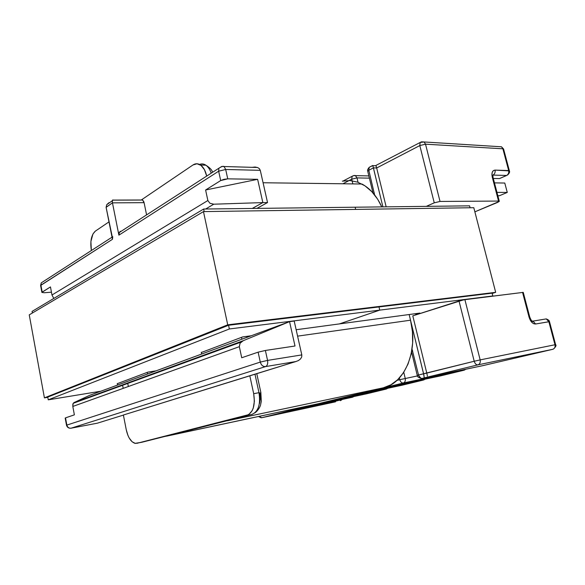 <?xml version="1.0" encoding="UTF-8"?>
<svg xmlns="http://www.w3.org/2000/svg" width="585" height="585" viewBox="0 0 585 585"><rect width="100%" height="100%" fill="white"/><g stroke="black" fill="none" stroke-linecap="round" stroke-linejoin="round"><path stroke-width="0.88" d="M109 221.876L95.326 231.141L92.913 234.044L90.902 241.495L91.34 250.373C90.01 241.261 91.34 234.856 95.326 231.141L109 221.876M192.955 164.985L141.277 200.004L192.955 164.985C195.463 163.347 197.986 163.369 200.531 165.036C203.426 167.135 205.467 170.754 206.651 175.902L204.421 169.657L201.021 165.394L196.991 163.771L192.955 164.985M142.06 199.821L143.61 201.233L144.085 202.666L146.586 214.885L144.085 202.666L142.579 199.997L141.285 200.004M252.406 167.295L255.097 167.017L257.627 167.529M73.9 402.634L72.869 404.038L72.811 406.451L239.338 346.678L72.811 406.451L74.375 414.845L65.513 417.873L66.851 425.09L260.288 362.093L258.124 352.163L241.722 357.757L239.338 346.678L240.055 343.234L243.25 340.689L73.915 402.626L89.542 395.38L117.556 385.054L117.256 383.526L117.556 385.054L201.657 354.042L201.291 352.287L201.657 354.042L289.546 321.64L243.25 340.689L73.915 402.626L89.542 395.38L289.546 321.64L295.008 346.006L265.385 350.473L267.564 360.404L301.809 354.905L294.196 321.055L289.546 321.64L295.008 346.006L265.385 350.473L258.124 352.163L241.722 357.757L239.338 346.678L240.055 343.234L243.25 340.689L289.546 321.64L294.196 321.055L301.809 354.905L301.706 356.945L300.536 358.919L298.496 360.536L295.878 361.545L265.546 366.59L71.085 428.191L97.293 423.196L123.406 415.094L97.629 423.094M210.081 352.821L212.669 352.448L210.081 352.821M552.73 349.318L482.676 365.683L422.143 378.4C420.476 378.495 419.269 377.369 418.524 375.007C419.269 377.369 420.476 378.495 422.143 378.4L424.257 377.881L423.577 373.742L418.524 375.007L412.03 349.062L418.524 375.007L426.772 373.091L427.116 374.619L426.772 373.091L474.216 361.252C475.02 363.746 476.248 364.952 477.901 364.872C479.846 364.133 480.592 362.473 480.161 359.892C480.592 362.473 479.846 364.133 477.901 364.872C476.248 364.952 475.02 363.746 474.216 361.252L480.161 359.892L474.216 361.252L459.013 300.99L412.791 315.856L426.772 373.091L412.791 315.856L463.634 299.827L523.253 292.368L464.892 299.622L480.161 359.892L554.982 344.755L548.862 321.743L535.589 323.995L533.71 323.702L531.802 322.291L530.164 319.973L522.551 292.383L529.045 317.099L529.747 317.033L529.045 317.099C530.551 321.699 532.73 323.995 535.589 323.995L549.498 321.67L548.862 321.743L554.982 344.755L480.161 359.892L464.892 299.622L459.013 300.99L474.216 361.252L423.577 373.742L409.149 314.525L423.928 375.278L424.257 377.881L422.143 378.4L482.822 365.647L552.73 349.318L477.901 364.872L424.257 377.881L477.901 364.872L552.73 349.318C554.639 348.616 555.392 347.095 554.982 344.755L555.611 344.66L554.982 344.755C555.392 347.095 554.639 348.616 552.73 349.318L552.869 349.282M423.474 380.031L362.868 392.901L341.56 398.114L401.997 385.237L423.474 380.031L401.997 385.237L341.56 398.114L363.38 392.689L423.474 380.031L424.637 379.263L423.898 379.877M464.08 370.195L440.534 375.899L379.848 388.747L403.358 382.992C401.698 383.102 400.498 381.998 399.774 379.687L417.434 375.921L399.774 379.687L399.372 377.99L399.774 379.687L396.966 380.389L399.774 379.687C400.498 381.998 401.698 383.102 403.358 382.992L464.08 370.195L403.358 382.992L379.848 388.747L440.534 375.899L464.08 370.195L465.411 369.31L464.329 370.115M253.356 413.661L251.864 414.443C258.373 411.606 260.742 404.352 258.98 392.689L253.685 393.698C255.455 405.427 253.093 412.71 246.607 415.547L251.864 414.443C258.373 411.606 260.742 404.352 258.98 392.689L254.98 374.239L258.98 392.689L253.685 393.698L249.81 375.745L295.878 361.545L123.384 415.014L126.25 429.712L127.976 435.496L129.19 438.004L132.122 441.77L135.332 443.408L141.76 442.282L251.864 414.443L136.89 443.328L248.683 414.641L252.091 410.794L253.283 408.001L254.395 401.193L253.685 393.698L249.81 375.745L123.384 415.014L126.25 429.712C127.991 437.412 130.923 441.96 135.04 443.357L141.987 442.231M241.919 339.198L241.517 337.34L241.919 339.198M246.768 336.368L246.972 337.333L246.768 336.368M415.555 313.662L415.847 314.876L415.555 313.662M382.912 206.878L373.405 167.873L368.806 170.279L374.597 194.885L368.806 170.279L373.405 167.873L376.674 167.975L386.166 206.841L376.674 167.975L419.811 145.57L434.253 202.834L426.319 206.359L434.253 202.834L440.03 201.445L434.253 202.834L419.811 145.57L425.522 144.173L440.03 201.445L498.544 201.064L440.03 201.445L425.522 144.173L419.811 145.57L420.154 142.477L419.811 145.57L376.674 167.975L376.33 166.674L376.674 167.975L373.405 167.873L373.062 166.564L382.912 206.878M352.85 183.902L351.717 179.185L342.927 183.778L351.717 179.185L352.85 183.902M128.349 386.517L127.654 382.97L128.349 386.517M259.908 392.769L260.427 398.319L259.594 403.365M405.237 378.436L403.76 372.287L405.237 378.436C405.632 380.828 405.003 382.341 403.358 382.992C405.003 382.341 405.632 380.828 405.237 378.436M542.046 319.6L546.266 318.905L548.862 321.743L546.266 318.905L542.046 319.6M531.889 320.982L532.979 321.099L535.589 323.995L533.023 321.114L531.889 320.982M427.474 376.85L427.43 377.215L427.474 376.85M427.364 375.936L427.116 374.619L427.364 375.936M418.524 375.007L417.251 375.365L418.524 375.007M412.681 350.934L411.686 351.241L412.681 350.934M418.275 375.19L417.251 375.365C416.856 376.352 418.143 377.369 421.112 378.407L418.275 375.19M422.143 378.4L421.112 378.407M412.462 351.271L411.657 351.388M341.048 398.151L341.56 398.114L341.048 398.151M254.665 413.017C258.775 410.334 260.596 405.376 260.574 404.9L261.305 401.332L260.844 392.433L256.778 373.683M97.293 423.196L71.085 428.191L265.546 366.59C262.979 366.693 261.224 365.194 260.288 362.093L258.124 352.163L265.385 350.473L267.564 360.404L260.288 362.093L66.851 425.09L65.513 417.873L74.375 414.845L72.811 406.451L73.162 403.343L241.02 342.101M205.606 190.001L257.634 179.324L262.848 202.593L213.752 204.202L209.883 203.244L207.872 200.523L205.606 190.001L220.691 180.568L218.651 171.208L118.901 235.155L112.452 202.849L106.112 207.339L112.452 239.294L40.913 285.166L42.193 292.083L50.464 286.913L51.977 294.994L207.872 200.523L205.606 190.001L257.634 179.324L262.848 202.593L267.535 202.556L260.281 170.337L225.686 169.474L227.74 178.842L257.634 179.324L227.74 178.842L223.945 179.324L220.691 180.568L205.606 190.001M421.492 141.848L420.154 142.477L424.081 141.965L425.522 144.173L424.081 141.965L501.484 146.791L503.575 149.014L502.888 148.802L508.665 170.549L509.403 170.893L495.027 170.111C492.321 170.454 491.415 172.838 492.292 177.27L493.045 177.467L492.292 177.27L498.544 201.064L499.283 201.211L497.806 202.322L474.866 211.836L499.29 201.43L498.544 201.064L491.912 174.476L492.299 172.136L493.396 170.608L495.027 170.111L508.665 170.549L502.888 148.802L425.522 144.173L502.888 148.802L501.484 146.791L499.042 146.638M259.33 168.634L260.281 170.337L267.535 202.556L256.939 208.399L267.535 202.556L262.848 202.593L252.281 208.45L262.848 202.593L213.752 204.202L209.883 203.244L207.872 200.523L51.977 294.994L53.805 298.43M370.627 166.666L372.55 165.665M113.49 200.143L141.212 200.048M353.508 175.632L352.148 176.275C353.859 175.478 354.956 175.259 355.439 175.632L356.989 177.906L358.042 182.279L356.989 177.906L369.398 178.147L356.989 177.906L351.717 179.185L356.989 177.906L355.439 175.632L353.618 175.602M506.603 175.449L499.444 178.593L493.301 178.454L499.444 178.593L506.603 175.449C508.372 174.432 509.06 172.794 508.665 170.549C509.06 172.794 508.372 174.432 506.603 175.449L492.958 175.09L506.603 175.449M492.862 175.134L492.958 175.09C494.734 174.052 495.422 172.392 495.027 170.111C495.422 172.392 494.734 174.052 492.958 175.09L492.862 175.134M504.782 183.046L494.464 182.871L504.782 183.046L507.268 192.436L499.414 195.741L497.842 195.741L499.414 195.741L507.268 192.436L496.965 192.385L507.268 192.436L504.782 183.046M424.081 141.965L421.602 141.826M376.038 165.789L376.33 166.674L375.855 165.482L420.154 142.477M497.213 178.542L499.444 178.593M372.784 165.687L373.062 166.564L372.784 165.687M370.429 166.674L369.215 167.31L368.806 170.279L369.215 167.31L372.689 165.482M367.753 171.383L368.806 170.279L367.753 171.383L372.989 192.948M374.429 194.673L374.115 194.286M373.464 193.503L374.32 192.977L373.464 193.503M352.148 176.275L351.717 179.185L352.148 176.275L343.11 181.021M211.214 173.167C209.935 169.453 208.15 166.791 205.861 165.189C203.777 163.807 201.664 163.559 199.522 164.444C201.671 163.551 203.792 163.807 205.891 165.204C208.165 166.813 209.935 169.467 211.214 173.167M205.664 209.013L213.752 204.202L205.664 209.013M306.73 406.634L366.722 393.785L386.4 389.018L326.13 401.888L306.73 406.634L326.598 401.69L386.4 389.018L387.424 388.345L386.4 389.018L366.722 393.785L306.438 406.677M93.702 395.387L93.79 395.818L93.702 395.387M123.194 388.367L122.506 384.85L123.194 388.367M121.848 385.091L121.936 385.552M290.058 410.604L352.411 397.259L292.654 410.078L261.751 417.727L335.534 401.822L325.289 403.84L353.318 396.659L326.474 403.54C324.331 404.067 324.507 404.067 327 403.533L261.751 417.727L259.06 416.381L261.751 417.727L290.321 410.582M147.544 373.998L147.223 372.389L147.544 373.998M341.369 399.935L340.287 400.674M287.71 410.26L289.231 410.597M327.52 403.292L327 403.533L327.52 403.292M290.76 409.61L292.654 410.078L293.838 408.952M353.413 396.637L352.411 397.259M387.84 388.257L386.4 389.018M43.648 281.334L41.257 282.877L40.913 285.166L41.886 292.42L44.219 292.749L51.451 292.186L44.219 292.749L41.886 292.405L50.464 286.913L51.977 294.994L53.769 298.401M108.949 202.695L106.741 204.684L106.112 207.339L112.437 237.707M120.517 231.243L119.442 232.179L118.901 235.155L112.452 202.849L144.085 202.666L112.452 202.849L112.32 200.706L112.839 199.916L112.276 201.379L112.452 202.849L106.097 207.265M141.76 442.282L252.289 414.319M257.502 167.485L221.759 166.454L218.892 168.209L221.759 166.454L224.099 166.579L225.686 169.474L218.651 171.208L220.691 180.568L227.74 178.842L225.686 169.474L224.099 166.579C223.353 165.95 221.62 166.491 218.892 168.209L218.651 171.208L218.892 168.209L119.216 232.552L118.901 235.155L218.651 171.208L225.686 169.474L260.281 170.337L259.36 168.655L257.561 167.5M121.797 230.892L119.216 232.552M71.085 428.191C68.906 428.366 67.494 427.335 66.851 425.09C67.494 427.335 68.906 428.366 71.085 428.191L70.858 428.227M260.288 362.093L267.564 360.404C268.062 363.614 267.389 365.676 265.546 366.59C267.389 365.676 268.062 363.614 267.564 360.404L301.809 354.905L301.706 356.945L300.536 358.919L298.496 360.536L295.878 361.545L265.546 366.59C262.979 366.693 261.224 365.194 260.288 362.093M112.035 237.188L41.257 282.877L40.606 285.495L112.452 239.294L112.773 236.713M41.257 282.877L40.606 285.495L41.886 292.405M342.357 181.174L349.954 180.56L357.589 182.118L364.967 185.833L371.76 191.602L377.676 199.236L381.771 206.893C376.813 196.114 370.203 188.494 361.939 184.019L263.075 182.754M297.589 336.141L410.531 320.2L297.589 336.141M383.38 387.797C404.52 383.599 418.531 350.803 410.531 320.2L412.432 331.585L412.637 343.022L411.138 353.998L408.023 364.053L403.445 372.755L397.632 379.767L390.839 384.835L383.38 387.797L227.492 420.761L383.38 387.797L318.203 403.745L383.38 387.797M164.546 436.52L229.942 419.986L166.601 436.139L318.203 403.745L164.553 436.52M316.924 404.016L318.203 403.745M355.146 207.214L355.673 209.408L355.146 207.214L469.579 205.84L470.069 207.763L469.579 205.84L355.146 207.214L355.673 209.408L355.146 207.214L203.653 209.035L204.202 211.587L203.653 209.035L355.146 207.214M378.992 306.935L379.76 310.123L229.357 328.975L228.559 325.253L229.357 328.975L48.255 399.833L47.758 397.098L48.255 399.833L100.891 391.197L48.255 399.833L229.357 328.975L379.76 310.123L378.992 306.935L379.76 310.123L339.461 323.9L379.76 310.123L378.992 306.935M32.35 313.019L32.058 311.41L203.653 209.035L32.058 311.41L32.35 313.019M117.285 383.672L148.034 372.082L156.1 370.839L148.034 372.082L117.285 383.672M201.335 352.499L242.614 336.931L251.214 335.768L242.614 336.931L201.335 352.499M296.149 329.728L339.461 323.9L296.149 329.728M492.102 293.165L492.819 295.952L379.76 310.123L339.461 323.9L419.928 313.077L415.738 314.423L419.928 313.077L339.461 323.9L379.76 310.123L492.819 295.952L492.102 293.165L228.559 325.253L492.102 293.165M491.963 296.222L492.819 295.952L491.963 296.222M495.678 292.332L492.175 293.451L495.678 292.332L473.799 207.704L495.678 292.332L227.726 324.821L203.47 211.595L29.25 314.854L44.416 397.88L29.25 314.854L203.47 211.595L227.726 324.821L495.678 292.332M47.794 397.332L44.416 397.88L227.726 324.821L44.416 397.88L47.794 397.332M473.799 207.704L203.47 211.595L473.799 207.704M47.758 397.098L228.559 325.253L47.758 397.098M553.52 348.996C555.852 346.751 556.547 345.304 555.604 344.645L549.498 321.67C549.52 320.712 548.438 319.79 546.266 318.905L532.979 321.099L533.169 321.436C533.198 321.194 532.262 323.234 529.739 317.033L523.253 292.368M411.562 351.929L417.244 375.358M425.046 379.175L423.993 379.826M464.695 369.939L465.814 369.223M248.742 336.682L248.618 336.119M501.484 146.791L503.575 149.014L509.352 170.732C509.988 171.888 509.374 173.335 507.524 175.076M500.372 178.213L506.676 175.449M491.97 175.5L492.87 175.105L493.038 177.452L499.283 201.211M372.755 165.628L376.016 165.738M369.215 167.31C366.407 170.922 368.038 170.542 367.724 171.266M368.857 175.917L355.439 175.632M200.531 165.036L205.861 165.189C209.861 167.72 212.099 170.081 212.574 172.29M258.468 416.513L261.166 417.763M340.741 400.498L341.75 399.84M353.742 396.564L352.909 397.061M112.32 200.706L106.741 204.684M142.579 199.997L112.554 200.099M70.083 428.227C68.313 428.11 67.121 427.116 66.507 425.236L65.176 418.026"/></g></svg>
